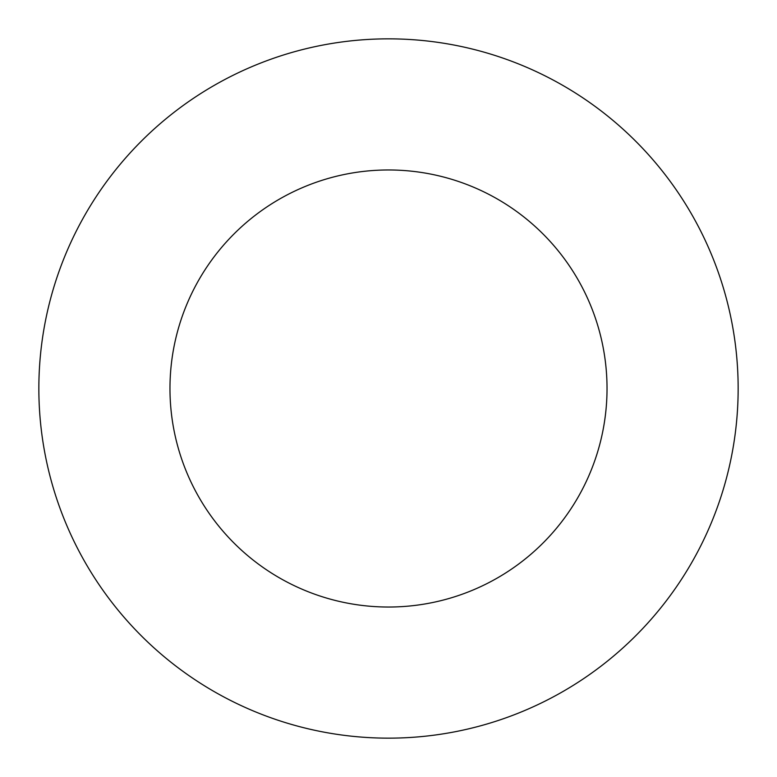 <?xml version="1.0" encoding="UTF-8"?>
<svg xmlns="http://www.w3.org/2000/svg" width="777" height="777" viewBox="0 0 777 777"><rect width="100%" height="100%" fill="white"/><g stroke="black" fill="none" stroke-linecap="round" stroke-linejoin="round"><path stroke-width="0.58" stroke-dasharray="3.88 2.91" d="M607.031 388.5A218.531 218.531 0 0 0 388.5 169.969A218.531 218.531 0 0 0 169.969 388.5A218.531 218.531 0 0 0 388.5 607.031A218.531 218.531 0 0 0 607.031 388.5M738.15 388.5A349.65 349.65 0 0 0 388.5 38.85A349.65 349.65 0 0 0 38.85 388.5A349.65 349.65 0 0 0 388.5 738.15A349.65 349.65 0 0 0 738.15 388.5"/><path stroke-width="1.17" d="M607.031 388.5A218.531 218.531 0 0 0 388.5 169.969A218.531 218.531 0 0 0 169.969 388.5A218.531 218.531 0 0 0 388.5 607.031A218.531 218.531 0 0 0 607.031 388.5M738.15 388.5A349.65 349.65 0 0 0 388.5 38.85A349.65 349.65 0 0 0 38.85 388.5A349.65 349.65 0 0 0 388.5 738.15A349.65 349.65 0 0 0 738.15 388.5"/></g></svg>
